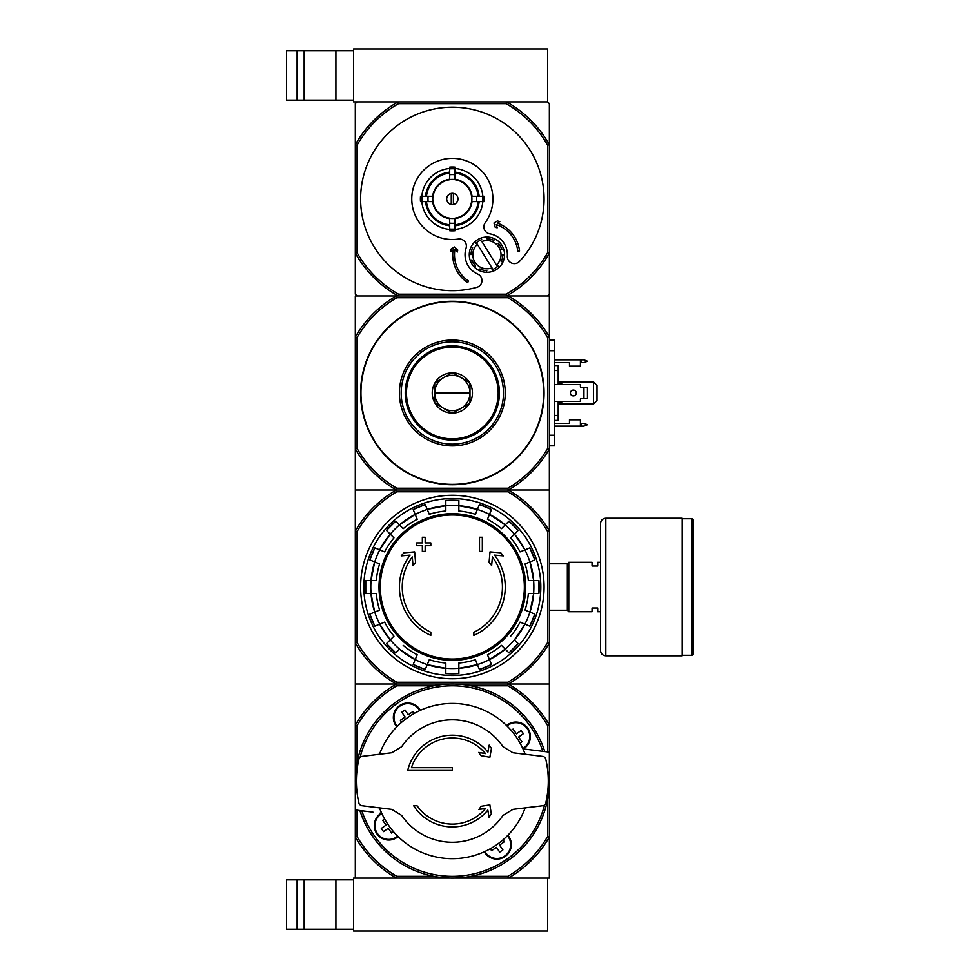 <?xml version="1.0" encoding="UTF-8"?>
<svg xmlns="http://www.w3.org/2000/svg" width="980" height="980" viewBox="0 0 980 980"><rect width="100%" height="100%" fill="white"/><g stroke="black" fill="none" stroke-linecap="round" stroke-linejoin="round"><path stroke-width="1.47" d="M508.326 878.08L549.364 878.08L549.364 837.043A112.014 112.014 0 0 1 508.326 878.08L355.324 878.08L355.324 837.043L357.088 836.565A110.25 110.25 0 0 0 396.827 876.316L396.349 878.08L353.56 878.08L353.56 931L547.6 931L547.6 878.08L508.326 878.08L507.848 876.316L470.755 876.316M286.528 879.844L286.528 929.236L297.112 929.236L297.112 879.844L286.528 879.844M353.56 879.844L297.112 879.844M304.168 879.844L304.168 929.236L297.112 929.236M304.168 929.236L353.56 929.236M506.538 101.92L398.137 101.92A111.132 111.132 0 0 0 355.324 144.746L357.088 145.199A109.368 109.368 0 0 1 398.603 103.684L506.072 103.684L506.538 101.92L547.6 101.92L506.538 101.92A111.132 111.132 0 0 1 549.364 144.746L549.364 103.684L547.6 101.92L547.6 49L353.56 49L353.56 101.92L398.137 101.92L357.088 101.92L355.324 103.684L355.324 294.196L357.088 295.96L396.349 295.96L355.324 295.96L355.324 448.963L357.088 448.485L357.088 337.475L355.324 336.998A112.014 112.014 0 0 1 396.349 295.96L508.326 295.96A112.014 112.014 0 0 1 549.364 336.998L549.364 490L355.324 490L355.324 684.04L508.326 684.04A112.014 112.014 0 0 1 549.364 725.077L549.364 684.04L508.326 684.04L549.364 684.04L549.364 643.003A112.014 112.014 0 0 1 508.326 684.04L355.324 684.04L355.324 725.077A112.014 112.014 0 0 1 396.349 684.04L396.827 685.804L433.92 685.804M286.528 50.764L286.528 100.156L297.112 100.156L297.112 50.764L286.528 50.764M353.56 50.764L297.112 50.764M304.168 50.764L304.168 100.156L297.112 100.156M304.168 100.156L353.56 100.156M489.143 745.131L487.918 752.113A45.864 45.864 0 0 0 407.717 770.476L452.344 770.476L452.344 767.659L411.441 767.659A43.047 43.047 0 0 1 485.492 753.608L478.742 752.42L481.033 755.69L489.877 757.246L491.433 748.402L489.143 745.131M452.344 767.659L411.441 767.659M491.299 813.902L489.877 804.874L481.156 806.258L478.902 809.468L485.566 808.414A43.047 43.047 0 0 1 417.088 805.756L413.695 805.756A45.864 45.864 0 0 0 487.844 810.092L488.971 817.234L491.299 813.902M512.932 752.763L502.985 746.674A61.213 61.213 0 0 0 401.69 746.674L391.743 752.763L360.959 756.536L359.158 758.14A95.967 95.967 0 0 0 359.158 803.98L360.959 805.585L391.743 809.358L401.69 815.446A61.213 61.213 0 0 0 502.985 815.446L512.932 809.358L543.729 805.585L545.517 803.98A95.967 95.967 0 0 0 545.517 758.14L543.729 756.536L512.932 752.763L502.985 746.674M401.69 746.674L391.743 752.763M391.743 809.358L401.69 815.446M502.985 815.446L512.932 809.358M355.409 785.298A97.02 97.02 0 0 1 544.77 751.562M356.475 785.298L355.324 785.298L355.324 808.427A1.764 1.764 0 0 0 356.867 810.178L372.964 812.151M381.637 813.069A7.056 7.056 0 0 1 380.191 813.045M531.724 749.97L524.484 749.075A7.056 7.056 0 0 0 523.051 749.051M524.484 749.075L547.808 751.942A1.764 1.764 0 0 1 549.364 753.694L549.364 776.822L548.212 776.822M506.55 725.519A14.467 14.467 0 0 1 530.388 736.543A14.467 14.467 0 0 1 523.21 749.039M398.125 836.602A14.467 14.467 0 0 1 376.957 833.931A14.467 14.467 0 0 1 381.477 813.082M507.885 835.279A14.467 14.467 0 0 1 500.56 858.627A14.467 14.467 0 0 1 484.291 851.792M396.79 726.842A14.467 14.467 0 0 1 399.522 705.637A14.467 14.467 0 0 1 420.396 710.329M393.531 831.714L391.62 833.049L388.288 828.284L383.511 831.616L381.293 828.443L386.059 825.099L382.715 820.334L384.626 818.998M401.69 722.248L400.355 720.349L405.12 717.005L401.776 712.24L404.961 710.01L408.293 714.775L413.07 711.443L414.405 713.342M547.6 751.917L547.6 725.555A110.25 110.25 0 0 0 507.848 685.804L507.848 682.276L396.827 682.276L396.349 684.04A112.014 112.014 0 0 1 355.324 643.003L357.088 642.525L357.088 531.515A110.25 110.25 0 0 1 396.827 491.764L396.349 490L508.326 490A112.014 112.014 0 0 1 549.364 531.038L549.364 643.003L547.6 642.525A110.25 110.25 0 0 1 507.848 682.276M470.755 685.804L507.848 685.804M357.088 762.648L357.088 725.555A110.25 110.25 0 0 1 396.827 685.804M357.088 836.565L357.088 810.203M396.827 876.316L433.92 876.316M547.6 799.472L547.6 836.565A110.25 110.25 0 0 1 507.848 876.316M396.349 878.08A112.014 112.014 0 0 1 355.324 837.043L355.324 725.077L357.088 725.555M547.6 836.565L549.364 837.043L549.364 725.077L547.6 725.555M549.266 776.822A97.02 97.02 0 0 1 359.905 810.558M510.972 844.638A14.112 14.112 0 0 1 484.61 851.645A14.112 14.112 0 0 0 510.972 844.638A14.112 14.112 0 0 0 507.628 835.524A14.112 14.112 0 0 1 510.972 844.638M502.997 839.872L504.333 841.771L499.555 845.115L502.899 849.88L499.714 852.11L496.382 847.345L491.617 850.677L490.282 848.778M530.033 736.543A14.112 14.112 0 0 1 522.928 748.793A14.112 14.112 0 0 0 521.862 723.742A14.112 14.112 0 0 0 506.807 725.764A14.112 14.112 0 0 1 530.033 736.543M511.144 730.406L513.055 729.071L516.399 733.836L521.164 730.504L523.394 733.677L518.616 737.021L521.96 741.787L520.049 743.122M397.047 726.596A14.112 14.112 0 0 1 399.73 705.918A14.112 14.112 0 0 1 420.065 710.476A14.112 14.112 0 0 0 399.73 705.918A14.112 14.112 0 0 0 397.047 726.596M397.868 836.357A14.112 14.112 0 0 1 377.202 833.674A14.112 14.112 0 0 1 381.747 813.327A14.112 14.112 0 0 0 377.202 833.674A14.112 14.112 0 0 0 397.868 836.357M525.182 807.851A77.616 77.616 0 0 1 379.493 807.851M379.493 754.269A77.616 77.616 0 0 1 525.182 754.269M430.82 635.371A52.92 52.92 0 0 1 410.118 555.121L401.273 555.893L403.882 552.83L414.663 551.887L415.594 562.483L413.021 565.497L412.274 556.946A50.102 50.102 0 0 0 430.82 632.259L430.82 635.371M473.855 632.259L473.855 635.371A52.92 52.92 0 0 0 494.569 555.121L503.402 555.893L500.792 552.83L490.012 551.887L489.081 562.483L491.654 565.497L492.401 556.946A50.102 50.102 0 0 1 473.855 632.259M479.502 551.385L482.332 551.385L482.332 537.273L479.502 537.273L479.502 551.385M422.356 545.738L422.356 551.385L425.173 551.385L425.173 545.738L430.82 545.738L430.82 542.92L425.173 542.92L425.173 537.273L422.356 537.273L422.356 542.92L416.708 542.92L416.708 545.738L422.356 545.738M369.852 559.923A86.828 86.828 0 0 1 374.85 547.857L369.852 559.923L379.615 563.966A76.293 76.293 0 0 0 376.332 580.491L365.76 580.491L365.76 593.549A86.828 86.828 0 0 1 365.76 580.491M365.76 593.549L376.332 593.549A76.293 76.293 0 0 0 379.615 610.075L369.852 614.117A86.828 86.828 0 0 0 374.85 626.183L369.852 614.117M374.85 626.183L384.613 622.141A76.293 76.293 0 0 0 393.972 636.155L386.5 643.627L395.736 652.852A86.828 86.828 0 0 1 386.5 643.627M390.261 639.867A81.536 81.536 0 0 0 399.485 649.103L415.189 659.65A81.585 81.585 0 0 1 399.448 649.14L395.736 652.852M403.209 645.379A76.293 76.293 0 0 0 417.223 654.75L413.18 664.514L425.234 669.511A86.828 86.828 0 0 1 413.18 664.514M427.243 664.648L445.814 668.336A81.585 81.585 0 0 1 427.255 664.648L429.277 659.736A76.293 76.293 0 0 0 445.814 663.031L445.814 673.603L458.861 673.603A86.828 86.828 0 0 1 445.814 673.603M458.861 673.603L458.861 663.031A76.293 76.293 0 0 0 475.398 659.736L479.441 669.499L491.507 664.514M479.441 669.499A86.828 86.828 0 0 0 491.495 664.514L487.452 654.75A76.293 76.293 0 0 0 501.466 645.379L508.939 652.852L518.175 643.627A86.828 86.828 0 0 1 508.939 652.852M505.19 649.103A81.536 81.536 0 0 0 514.427 639.867L524.974 624.174A81.585 81.585 0 0 1 514.451 639.903L518.175 643.627M510.702 636.155A76.293 76.293 0 0 0 520.062 622.141L529.825 626.183L534.823 614.117A86.828 86.828 0 0 1 529.825 626.183M534.823 614.117L525.06 610.075A76.293 76.293 0 0 0 528.343 593.549L538.914 593.549L538.914 580.491A86.828 86.828 0 0 1 538.914 593.549M538.914 580.491L528.343 580.491A76.293 76.293 0 0 0 525.06 563.966L534.823 559.923L529.825 547.857A86.828 86.828 0 0 1 534.823 559.923M529.825 547.857L520.062 551.899A76.293 76.293 0 0 0 510.702 537.885L514.427 534.173A81.585 81.585 0 0 1 524.974 549.866L514.451 534.137L518.175 530.413L508.939 521.188A86.828 86.828 0 0 1 518.175 530.413M508.939 521.188L501.466 528.661L505.227 524.9L489.486 514.39A81.585 81.585 0 0 1 505.227 524.9M501.466 528.661A76.293 76.293 0 0 0 487.452 519.29L491.495 509.527A86.828 86.828 0 0 0 479.441 504.541L475.398 514.304A76.293 76.293 0 0 0 458.861 511.009L458.861 500.437A86.828 86.828 0 0 0 445.814 500.437L458.861 500.437M445.814 500.437L445.814 511.009A76.293 76.293 0 0 0 429.277 514.304L427.268 509.441A81.585 81.585 0 0 1 445.814 505.705L427.243 509.392M413.18 509.527A86.828 86.828 0 0 1 425.234 504.541L413.18 509.527L417.223 519.29A76.293 76.293 0 0 0 403.209 528.661L399.485 524.937A81.585 81.585 0 0 1 415.189 514.39L399.448 524.9L395.736 521.188L386.5 530.413A86.828 86.828 0 0 1 395.736 521.188M386.5 530.413L393.972 537.885L390.224 534.137L379.713 549.866A81.585 81.585 0 0 1 390.224 534.137M393.972 537.885A76.293 76.293 0 0 0 384.613 551.899L374.85 547.857M425.234 504.541L427.268 509.441A81.536 81.536 0 0 0 415.202 514.439M415.202 659.601A81.536 81.536 0 0 0 427.268 664.599L425.234 669.499M396.827 491.764L507.848 491.764L508.326 490L549.364 490L549.364 531.038L547.6 531.515L547.6 642.525M396.827 682.276A110.25 110.25 0 0 1 357.088 642.525M507.848 491.764A110.25 110.25 0 0 1 547.6 531.515M357.088 531.515L355.324 531.038A112.014 112.014 0 0 1 396.349 490L355.324 490L355.324 448.963A112.014 112.014 0 0 0 396.349 490L396.827 488.236L507.848 488.236A110.25 110.25 0 0 0 547.6 448.485L549.364 448.963A112.014 112.014 0 0 1 508.326 490L507.848 488.236M360.615 587.02A91.728 91.728 0 0 1 498.208 507.579A91.728 91.728 0 0 1 498.208 666.461A91.728 91.728 0 0 1 360.615 587.02M363.862 587.02A88.482 88.482 0 0 1 496.578 510.396A88.482 88.482 0 0 1 496.578 663.644A88.482 88.482 0 0 1 363.862 587.02M592.043 608.017L592.043 611.716L568.768 611.716L568.768 562.324L592.043 562.324L592.043 566.024L597.69 566.024L597.69 562.324L600.52 562.324L600.52 611.716L597.69 611.716L597.69 608.017L592.043 608.017M549.364 563.806L567.346 563.806L567.346 610.234L568.768 611.643M568.768 562.398L567.346 563.806M693.473 520.16L693.473 653.88L692.064 655.289L692.064 518.751L693.473 520.16M682.19 518.751L692.064 518.751M682.19 518.224L682.19 655.816L605.812 655.816C602.59 655.498 600.826 653.734 600.52 650.524L600.52 523.516C600.826 520.307 602.59 518.543 605.812 518.224L682.19 518.224M357.088 337.475A110.25 110.25 0 0 1 396.827 297.724L507.848 297.724A110.25 110.25 0 0 1 547.6 337.475L549.364 336.998L549.364 295.96L508.326 295.96L547.6 295.96L549.364 294.196L549.364 253.134A111.132 111.132 0 0 1 506.538 295.96L398.137 295.96A111.132 111.132 0 0 1 355.324 253.134L357.088 252.681L357.088 145.199M547.6 337.475L547.6 448.485M452.344 484.708A91.728 91.728 0 0 1 372.902 347.116A91.728 91.728 0 0 1 531.773 347.116A91.728 91.728 0 0 1 452.344 484.708M396.827 488.236A110.25 110.25 0 0 1 357.088 448.485M507.848 297.724L508.326 295.96M396.349 295.96L396.827 297.724M452.344 445.9A52.92 52.92 0 0 1 406.504 366.52A52.92 52.92 0 0 1 498.171 366.52A52.92 52.92 0 0 1 452.344 445.9M452.344 444.136A51.156 51.156 0 0 1 408.035 367.402A51.156 51.156 0 0 1 496.64 367.402A51.156 51.156 0 0 1 452.344 444.136M434.704 392.98L469.984 392.98A17.64 17.64 0 0 0 443.524 377.704A17.64 17.64 0 0 0 443.524 408.256A17.64 17.64 0 0 0 469.984 392.98M554.655 423.323L569.466 423.323L569.466 419.795L580.405 419.795L580.405 426.141L554.655 426.141M554.655 359.819L580.405 359.819L580.405 366.165L569.466 366.165L569.466 362.637L554.655 362.637M554.655 401.445L580.405 401.445L580.405 399.326A0.711 0.711 0 0 1 581.115 398.627L587.461 398.627L587.461 387.333L581.115 387.333A0.711 0.711 0 0 1 580.405 386.635L580.405 384.515L554.655 384.515M549.364 340.134L554.655 340.134L554.655 445.827L549.364 445.827M593.464 381.869L596.991 385.397L596.991 400.563L593.464 404.091L593.464 381.869L558.184 381.869M558.184 404.091L593.464 404.091M558.184 384.515L558.184 365.54L554.655 365.54M558.184 370.526L554.655 370.526M558.184 401.445L558.184 415.434L554.655 415.434M558.184 415.434L558.184 420.42L554.655 420.42M558.184 383.107L561.712 383.107L561.712 384.515M561.712 401.445L561.712 402.854L558.184 402.854M580.405 423.323L583.933 423.323L587.461 424.732L583.933 426.141L580.405 426.141M580.405 362.637L583.933 362.637L587.461 361.228L583.933 359.819L580.405 359.819M573.349 390.065A2.916 2.916 0 0 1 575.873 394.438A2.916 2.916 0 0 1 570.826 394.438A2.916 2.916 0 0 1 573.349 390.065M583.933 387.333L583.933 398.627M452.797 413.082L451.878 413.082A20.115 20.115 0 0 1 435.157 403.429L434.704 402.633A20.115 20.115 0 0 1 434.704 383.327L435.157 382.531A20.115 20.115 0 0 1 451.878 372.878L452.797 372.878A20.115 20.115 0 0 1 469.518 382.531L469.984 383.327A20.115 20.115 0 0 1 469.984 402.633L469.518 403.429A20.115 20.115 0 0 1 452.797 413.082L469.518 403.429M452.344 438.844A45.864 45.864 0 0 0 492.058 370.048A45.864 45.864 0 0 0 412.617 370.048A45.864 45.864 0 0 0 452.344 438.844M469.984 402.633L469.984 383.327M435.157 403.429L451.878 413.082M434.704 383.327L434.704 402.633M451.878 372.878L435.157 382.531M469.518 382.531L452.797 372.878M405.242 392.98A47.101 47.101 0 0 0 475.888 433.773A47.101 47.101 0 0 0 475.888 352.188A47.101 47.101 0 0 0 405.242 392.98M477.358 244.302L491.972 267.858A14.112 14.112 0 0 1 477.358 244.302L476.415 242.771L477.358 244.302M475.753 243.383A15.876 15.876 0 0 1 481.756 239.671L480.8 238.14A17.64 17.64 0 0 1 487.428 237.05L487.011 238.802A15.876 15.876 0 0 1 493.883 240.418L494.288 238.655A17.64 17.64 0 0 1 499.739 242.575L498.208 243.53A15.876 15.876 0 0 1 501.932 249.52L503.463 248.565A17.64 17.64 0 0 1 504.541 255.192L502.789 254.775A15.876 15.876 0 0 1 501.184 261.648L502.936 262.064A17.64 17.64 0 0 1 499.016 267.516L498.073 265.972A15.876 15.876 0 0 1 497.411 266.585L496.468 265.065L497.411 266.585A15.876 15.876 0 0 1 492.07 269.696L493.026 271.227A17.64 17.64 0 0 1 486.399 272.318L486.815 270.554A15.876 15.876 0 0 1 479.943 268.949L479.538 270.701A17.64 17.64 0 0 1 474.087 266.793L475.619 265.837A15.876 15.876 0 0 1 471.895 259.847L470.363 260.79A17.64 17.64 0 0 1 469.285 254.175L471.037 254.579A15.876 15.876 0 0 1 472.642 247.72L470.89 247.303A17.64 17.64 0 0 1 474.81 241.852L475.753 243.383L474.81 241.852A17.64 17.64 0 0 1 480.8 238.14L481.756 239.671M491.972 267.858L492.916 269.378L491.972 267.858M453.397 204.489L453.397 193.391M446.696 198.94A5.647 5.647 0 0 1 455.161 194.052A5.647 5.647 0 0 1 455.161 203.828A5.647 5.647 0 0 1 446.696 198.94M478.191 196.294L471.564 196.294A19.404 19.404 0 0 0 454.99 179.72L454.99 173.093A25.982 25.982 0 0 1 478.191 196.294L479.147 196.294A26.938 26.938 0 0 0 454.99 172.137L454.99 173.093M433.111 196.294L426.484 196.294A25.982 25.982 0 0 1 449.698 173.093L449.698 179.72A19.404 19.404 0 0 0 433.111 196.294L420.518 196.294A31.924 31.924 0 0 0 420.518 201.586L422.233 201.586A30.221 30.221 0 0 1 422.233 196.294M426.484 201.586L433.111 201.586A19.404 19.404 0 0 0 449.698 218.16L449.698 224.788A25.982 25.982 0 0 1 426.484 201.586L425.541 201.586A26.938 26.938 0 0 0 449.698 225.743L449.698 224.788M454.99 224.788L454.99 218.16A19.404 19.404 0 0 0 471.564 201.586L478.191 201.586A25.982 25.982 0 0 1 454.99 224.788L454.99 225.743A26.938 26.938 0 0 0 479.147 201.586L478.191 201.586M428.125 196.294A24.353 24.353 0 0 0 428.125 201.586L422.233 201.586M449.698 168.45A30.613 30.613 0 0 0 421.841 196.294L426.484 196.294M454.99 168.842L454.99 174.722A24.353 24.353 0 0 0 449.698 174.722L449.698 168.842A30.221 30.221 0 0 1 454.99 168.842L454.99 167.127A31.924 31.924 0 0 0 449.698 167.127L449.698 168.842M425.541 196.294A26.938 26.938 0 0 1 449.698 172.137L449.698 173.093M482.442 201.586L476.55 201.586A24.353 24.353 0 0 0 476.55 196.294L482.442 196.294A30.221 30.221 0 0 1 482.442 201.586L484.157 201.586A31.924 31.924 0 0 0 484.157 196.294L482.442 196.294M454.99 229.038L454.99 230.753A31.924 31.924 0 0 1 449.698 230.753L449.698 223.158A24.353 24.353 0 0 0 454.99 223.158L454.99 229.038A30.221 30.221 0 0 1 449.698 229.038M482.834 196.294A30.613 30.613 0 0 0 454.99 168.45M454.99 229.43A30.613 30.613 0 0 0 482.834 201.586M421.841 201.586A30.613 30.613 0 0 0 449.698 229.43M519.535 261.378A91.728 91.728 0 0 0 488.836 114.783A91.728 91.728 0 0 0 360.836 192.558A91.728 91.728 0 0 0 476.795 287.348A7.056 7.056 0 0 0 477.738 274.082A21.168 21.168 0 0 1 466.051 248.21A7.056 7.056 0 0 0 458.297 239.071A40.572 40.572 0 0 1 412.017 194.469A40.572 40.572 0 0 1 466.946 161.088A40.572 40.572 0 0 1 485.21 222.717A7.056 7.056 0 0 0 489.743 233.816A21.168 21.168 0 0 1 507.334 256.099A7.056 7.056 0 0 0 519.535 261.378M506.072 103.684A109.368 109.368 0 0 1 547.6 145.199L547.6 252.681A109.368 109.368 0 0 1 506.072 294.196L398.603 294.196A109.368 109.368 0 0 1 357.088 252.681M449.698 225.265A26.46 26.46 0 0 1 426.006 201.586M478.669 201.586A26.46 26.46 0 0 1 454.99 225.265M454.99 172.615A26.46 26.46 0 0 1 478.669 196.294M426.006 196.294A26.46 26.46 0 0 1 449.698 172.615M547.6 145.199L549.364 144.746L549.364 253.134L547.6 252.681M398.603 294.196L398.137 295.96M506.538 295.96L506.072 294.196M398.137 101.92L398.603 103.684M453.054 249.937A33.516 33.516 0 0 0 467.619 282.595L468.599 281.125A31.752 31.752 0 0 1 454.867 249.753L457.28 252.056L457.77 250.072L454.524 246.985L451.119 249.055L450.518 251.48L453.054 249.937M517.795 251.248A31.752 31.752 0 0 0 496.272 224.592L497.203 227.801L495.231 227.323L493.969 223.011L497.375 220.941L499.8 221.529L497.264 223.073A33.516 33.516 0 0 1 519.547 251.052L517.795 251.248M481.854 241.509A14.112 14.112 0 0 1 496.468 265.065L481.854 241.509M472.642 247.72L470.89 247.303A17.64 17.64 0 0 0 469.285 254.175L471.037 254.579M493.883 240.418L494.288 238.655A17.64 17.64 0 0 0 487.428 237.05L487.011 238.802M501.932 249.52L503.463 248.565A17.64 17.64 0 0 0 499.739 242.575L498.208 243.53M501.184 261.648L502.936 262.064A17.64 17.64 0 0 0 504.541 255.192L502.789 254.775M492.07 269.696L493.026 271.227A17.64 17.64 0 0 0 499.016 267.516L498.073 265.972M479.943 268.949L479.538 270.701A17.64 17.64 0 0 0 486.399 272.318L486.815 270.554M471.895 259.847L470.363 260.79A17.64 17.64 0 0 0 474.087 266.793L475.619 265.837M451.278 193.391L451.278 204.489M335.92 879.844L335.92 929.236M335.92 50.764L335.92 100.156M360.236 756.768A95.256 95.256 0 0 1 542.834 751.329M544.451 805.352A95.256 95.256 0 0 1 361.841 810.791M507.432 835.732A13.83 13.83 0 0 1 501.809 857.561A13.83 13.83 0 0 1 484.867 851.534M507.003 725.96A13.83 13.83 0 0 1 529.751 736.543A13.83 13.83 0 0 1 522.806 748.536M397.243 726.388A13.83 13.83 0 0 1 402.866 704.559A13.83 13.83 0 0 1 419.808 710.586M397.672 836.161A13.83 13.83 0 0 1 375.842 830.526A13.83 13.83 0 0 1 381.869 813.584M452.344 515.002A72.018 72.018 0 0 1 524.361 587.02A72.018 72.018 0 0 1 452.344 659.038A72.018 72.018 0 0 1 380.326 587.02A72.018 72.018 0 0 1 452.344 515.002M379.015 587.02A73.329 73.329 0 0 1 489.008 523.516A73.329 73.329 0 0 1 489.008 650.524A73.329 73.329 0 0 1 379.015 587.02M374.752 561.944A81.536 81.536 0 0 1 379.75 549.89M371.065 593.549A81.536 81.536 0 0 1 371.065 580.491M379.75 624.15A81.536 81.536 0 0 1 374.752 612.096M458.861 668.287A81.536 81.536 0 0 1 445.814 668.287M489.473 659.601A81.536 81.536 0 0 1 477.407 664.599M529.923 612.096A81.536 81.536 0 0 1 524.925 624.15M533.61 580.491A81.536 81.536 0 0 1 533.61 593.549M524.925 549.89A81.536 81.536 0 0 1 529.923 561.944M505.19 524.937A81.536 81.536 0 0 1 514.427 534.173M477.407 509.441A81.536 81.536 0 0 1 489.473 514.439M445.814 505.754A81.536 81.536 0 0 1 458.861 505.754M390.261 534.173A81.536 81.536 0 0 1 399.485 524.937M477.432 664.648A81.585 81.585 0 0 1 458.861 668.336L477.432 664.648M505.227 649.14A81.585 81.585 0 0 1 489.486 659.65L505.227 649.14M533.659 593.549A81.585 81.585 0 0 1 529.96 612.108L533.659 593.549M529.96 561.932A81.585 81.585 0 0 1 533.659 580.491L529.96 561.932M371.016 580.491A81.585 81.585 0 0 1 374.715 561.932L371.016 580.491M374.715 612.108A81.585 81.585 0 0 1 371.016 593.549L374.715 612.108M390.224 639.903A81.585 81.585 0 0 1 379.713 624.174L390.224 639.903M458.861 505.705A81.585 81.585 0 0 1 477.432 509.392L458.861 505.705M605.812 518.224L605.812 655.816M452.344 484.353A91.373 91.373 0 0 1 373.209 347.288A91.373 91.373 0 0 1 531.466 347.288A91.373 91.373 0 0 1 452.344 484.353M554.655 435.243L549.364 435.243M554.655 350.718L549.364 350.718M581.115 362.637L581.115 359.819M581.115 426.141L581.115 423.323M449.698 179.561A19.563 19.563 0 0 1 454.99 179.561M432.952 201.586A19.563 19.563 0 0 1 432.952 196.294M454.99 218.32A19.563 19.563 0 0 1 449.698 218.32M471.723 196.294A19.563 19.563 0 0 1 471.723 201.586M449.698 218.638A19.882 19.882 0 0 1 432.633 201.586M472.041 201.586A19.882 19.882 0 0 1 454.99 218.638M454.99 179.242A19.882 19.882 0 0 1 472.041 196.294M432.633 196.294A19.882 19.882 0 0 1 449.698 179.242M454.99 229.541A30.711 30.711 0 0 1 449.698 229.541M482.932 196.294A30.711 30.711 0 0 1 482.932 201.586M449.698 168.339A30.711 30.711 0 0 1 454.99 168.339M421.743 201.586A30.711 30.711 0 0 1 421.743 196.294M491.507 509.527L479.441 504.529M549.364 610.234L567.346 610.234M682.19 655.289L692.064 655.289"/></g></svg>
